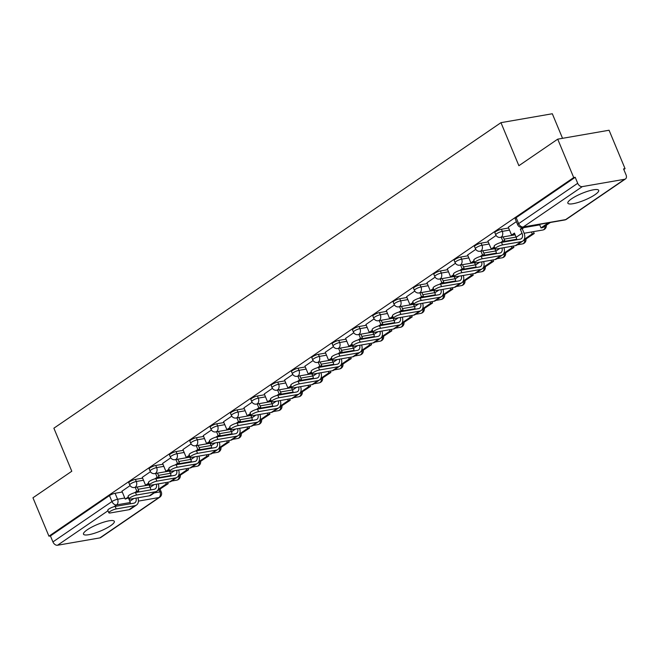 <?xml version="1.0" encoding="UTF-8"?>
<svg xmlns="http://www.w3.org/2000/svg" width="659" height="659" viewBox="0 0 659 659"><rect width="100%" height="100%" fill="white"/><g stroke="black" fill="none" stroke-linecap="round" stroke-linejoin="round"><path stroke-width="0.99" d="M142.616 478.129L135.416 479.381A4.284 0.931 157.4 0 0 129.815 481.68A4.284 0.931 157.4 0 0 128.851 482.808L129.741 484.933A4.284 0.931 -22.6 0 1 130.696 483.805A4.284 0.931 -22.6 0 1 136.298 481.498L143.497 480.254M162.946 464.233L155.746 465.485A4.284 0.931 157.4 0 0 150.145 467.783A4.284 0.931 157.4 0 0 149.189 468.911L150.071 471.037A4.284 0.931 -22.6 0 1 151.035 469.908A4.284 0.931 -22.6 0 1 156.636 467.61L163.827 466.358M183.284 450.336L176.085 451.588A4.284 0.931 157.4 0 0 170.483 453.886A4.284 0.931 157.4 0 0 169.52 455.015L170.409 457.14A4.284 0.931 -22.6 0 1 171.365 456.012A4.284 0.931 -22.6 0 1 176.966 453.713L184.166 452.461M203.615 436.439L196.415 437.691A4.284 0.931 157.4 0 0 190.813 439.99A4.284 0.931 157.4 0 0 189.858 441.118L190.739 443.243A4.284 0.931 -22.6 0 1 191.703 442.115A4.284 0.931 -22.6 0 1 197.296 439.817L204.496 438.564M223.945 422.543L216.753 423.795A4.284 0.931 157.4 0 0 211.152 426.093A4.284 0.931 157.4 0 0 210.188 427.221L211.069 429.347A4.284 0.931 -22.6 0 1 212.033 428.218A4.284 0.931 -22.6 0 1 217.635 425.92L224.834 424.668M244.283 408.646L237.083 409.898A4.284 0.931 157.4 0 0 231.482 412.196A4.284 0.931 157.4 0 0 230.526 413.325L231.408 415.45A4.284 0.931 -22.6 0 1 232.363 414.322A4.284 0.931 -22.6 0 1 237.965 412.023L245.164 410.771M264.613 394.749L257.422 396.001A4.284 0.931 157.4 0 0 251.82 398.308A4.284 0.931 157.4 0 0 250.857 399.428L251.738 401.553A4.284 0.931 -22.6 0 1 252.702 400.425A4.284 0.931 -22.6 0 1 258.303 398.127L265.503 396.875M284.952 380.853L277.752 382.105A4.284 0.931 157.4 0 0 272.151 384.411A4.284 0.931 157.4 0 0 271.195 385.531L272.076 387.657A4.284 0.931 -22.6 0 1 273.032 386.528A4.284 0.931 -22.6 0 1 278.633 384.23L285.833 382.978M305.282 366.956L298.082 368.208A4.284 0.931 157.4 0 0 292.489 370.515A4.284 0.931 157.4 0 0 291.525 371.635L292.407 373.76A4.284 0.931 -22.6 0 1 293.37 372.632A4.284 0.931 -22.6 0 1 298.972 370.333L306.171 369.081M325.62 353.067L318.421 354.311A4.284 0.931 157.4 0 0 312.819 356.618A4.284 0.931 157.4 0 0 311.855 357.738L312.745 359.863A4.284 0.931 -22.6 0 1 313.7 358.735A4.284 0.931 -22.6 0 1 319.302 356.437L326.502 355.185M345.95 339.171L338.751 340.415A4.284 0.931 157.4 0 0 333.149 342.721A4.284 0.931 157.4 0 0 332.194 343.841L333.075 345.967A4.284 0.931 -22.6 0 1 334.039 344.838A4.284 0.931 -22.6 0 1 339.64 342.54L346.832 341.288M366.289 325.274L359.089 326.518A4.284 0.931 157.4 0 0 353.488 328.825A4.284 0.931 157.4 0 0 352.524 329.945L353.413 332.07A4.284 0.931 -22.6 0 1 354.369 330.95A4.284 0.931 -22.6 0 1 359.971 328.643L367.17 327.391M386.619 311.377L379.419 312.621A4.284 0.931 157.4 0 0 373.818 314.928A4.284 0.931 157.4 0 0 372.862 316.056L373.744 318.173A4.284 0.931 -22.6 0 1 374.707 317.053A4.284 0.931 -22.6 0 1 380.309 314.747L387.5 313.495M406.957 297.481L399.758 298.733A4.284 0.931 157.4 0 0 394.156 301.031A4.284 0.931 157.4 0 0 393.192 302.16L394.082 304.277A4.284 0.931 -22.6 0 1 395.038 303.156A4.284 0.931 -22.6 0 1 400.639 300.85L407.839 299.598M427.287 283.584L420.088 284.836A4.284 0.931 157.4 0 0 414.486 287.135A4.284 0.931 157.4 0 0 413.531 288.263L414.412 290.38A4.284 0.931 -22.6 0 1 415.376 289.26A4.284 0.931 -22.6 0 1 420.977 286.953L428.169 285.709M447.618 269.688L440.426 270.94A4.284 0.931 157.4 0 0 434.825 273.238A4.284 0.931 157.4 0 0 433.861 274.366L434.751 276.483A4.284 0.931 -22.6 0 1 435.706 275.363A4.284 0.931 -22.6 0 1 441.308 273.057L448.507 271.813M467.956 255.791L460.756 257.043A4.284 0.931 157.4 0 0 455.155 259.341A4.284 0.931 157.4 0 0 454.199 260.47L455.081 262.587A4.284 0.931 -22.6 0 1 456.036 261.466A4.284 0.931 -22.6 0 1 461.638 259.16L468.837 257.916M488.286 241.894L481.095 243.146A4.284 0.931 157.4 0 0 475.493 245.445A4.284 0.931 157.4 0 0 474.529 246.573L475.411 248.698A4.284 0.931 -22.6 0 1 476.375 247.57A4.284 0.931 -22.6 0 1 481.976 245.263L489.176 244.019M508.624 227.998L501.425 229.25A4.284 0.931 157.4 0 0 495.823 231.548A4.284 0.931 157.4 0 0 494.868 232.676L495.749 234.802A4.284 0.931 -22.6 0 1 496.705 233.673A4.284 0.931 -22.6 0 1 502.306 231.375L509.506 230.123M594.953 194.726A16.706 3.625 157.4 0 0 598.693 190.336A16.706 3.625 157.4 0 0 588.042 191.159A16.706 3.625 157.4 0 0 571.6 198.779A16.706 3.625 157.4 0 0 567.852 203.17A16.706 3.625 157.4 0 0 578.503 202.346A16.706 3.625 157.4 0 0 594.953 194.726M110.588 525.742A16.706 3.625 157.4 0 0 114.328 521.343A16.706 3.625 157.4 0 0 103.677 522.167A16.706 3.625 157.4 0 0 87.235 529.795A16.706 3.625 157.4 0 0 83.487 534.185A16.706 3.625 157.4 0 0 94.138 533.362A16.706 3.625 157.4 0 0 110.588 525.742M623.809 169.495L625.053 168.646L623.562 168.902L626.05 174.882A4.284 2.891 55.7 0 1 625.473 178.943A4.284 2.891 55.7 0 1 624.666 179.264L582.292 186.621L523.246 226.976L565.62 219.62L624.666 179.264M562.539 138.316L552.316 113.752L500.964 122.665L518.88 165.706L557.72 139.156L573.709 177.559L48.939 536.187L32.95 497.784L71.79 471.243L53.881 428.202L500.964 122.665M557.72 139.156L609.073 130.243L625.053 168.646M99.888 537.892L158.934 497.545A4.284 2.891 55.7 0 0 159.75 497.216L100.703 537.571A4.284 2.891 -124.3 0 1 99.888 537.892L57.522 545.248A4.284 2.891 -124.3 0 1 52.926 541.912L50.43 535.932L109.476 495.576A4.284 0.931 -22.6 0 1 115.078 493.278L122.277 492.026M138.118 489.275L150.071 487.199M50.43 535.932L48.939 536.187M575.208 177.304L516.162 217.651A4.284 0.931 157.4 0 0 515.198 218.78L517.686 224.76A4.284 0.931 -22.6 0 1 518.649 223.64L577.696 183.284L575.208 177.304L573.709 177.559M577.696 183.284A4.284 2.891 55.7 0 0 582.292 186.621M516.384 221.622L508.287 227.19M496.103 235.477L487.874 241.103L491.235 248.97L494.102 247.01L495.832 251.161A5.783 3.905 -124.3 0 1 496.375 253.666M475.773 249.374L467.618 254.984M455.435 263.271L447.288 268.88M435.105 277.167L426.95 282.777M414.766 291.064L406.619 296.674M394.436 304.96L386.281 310.57M374.106 318.857L365.951 324.467M353.768 332.754L345.613 338.364M333.438 346.65L325.282 352.26M313.099 360.547L304.952 366.157M292.769 374.444L284.54 380.062L287.892 387.929L290.767 385.976L292.489 390.12A5.783 3.905 -124.3 0 1 293.033 392.624M272.431 388.332L264.284 393.95M252.1 402.229L243.945 407.847M231.762 416.126L223.533 421.752L226.894 429.619L229.76 427.658L231.49 431.81A5.783 3.905 -124.3 0 1 232.034 434.314M211.432 430.022L203.277 435.632M191.094 443.919L182.947 449.529M170.763 457.816L162.608 463.425M150.425 471.712L142.278 477.322M158.457 475.378L170.409 473.302M178.787 461.481L190.739 459.405M199.125 447.585L211.069 445.509M219.455 433.688L231.408 431.612M239.794 419.791L251.738 417.715M260.124 405.895L272.076 403.819M280.462 391.998L292.407 389.922M300.792 378.101L312.745 376.025M321.122 364.205L333.075 362.137M341.461 350.316L353.413 348.24M361.791 336.419L373.744 334.344M382.129 322.523L394.082 320.447M402.46 308.626L414.412 306.55M422.798 294.73L434.742 292.654M443.128 280.833L455.081 278.757M463.466 266.936L475.411 264.86M483.797 253.04L495.749 250.964M504.135 239.143L516.079 237.067M130.095 485.609L121.94 491.219M495.181 248.773L494.135 246.26A4.819 1.046 -22.6 0 1 496.556 244.201A4.819 1.046 -22.6 0 1 501.515 242.405L502.562 244.917A4.819 1.046 157.4 0 0 497.594 246.713A4.819 1.046 157.4 0 0 495.181 248.773A4.819 1.046 157.4 0 0 496.697 248.921L515.338 245.683A8.567 5.791 55.7 0 0 516.953 245.041L522.818 241.029A8.567 5.791 55.7 0 0 523.979 232.915L522.249 228.772L525.017 226.877M508.278 227.166L511.565 235.074L514.761 233.887M511.565 235.074L514.44 233.113L516.162 237.265A5.783 3.905 -124.3 0 1 516.705 239.769M522.249 228.772L520.305 229.11L522.027 233.253A5.783 3.905 -124.3 0 1 521.253 238.731A5.783 3.905 -124.3 0 1 520.157 239.168L501.515 242.405M520.305 229.11L523.065 227.215M539.532 224.357L541.006 227.89L542.95 227.553L550.389 222.47M541.006 227.89L548.445 222.808M502.562 244.917L521.203 241.68A8.567 5.791 55.7 0 0 522.818 241.029M474.851 262.669L473.805 260.157A4.819 1.046 -22.6 0 1 476.218 258.097A4.819 1.046 -22.6 0 1 481.185 256.302L482.231 258.806A4.819 1.046 157.4 0 0 477.264 260.61A4.819 1.046 157.4 0 0 474.851 262.669A4.819 1.046 157.4 0 0 476.366 262.817L495 259.58A8.567 5.791 55.7 0 0 496.622 258.938L502.488 254.926A8.567 5.791 55.7 0 0 503.954 247.66M491.235 248.97L494.423 247.784M500.502 242.636L502.833 241.046L504.786 240.708L503.196 236.894M501.252 237.232L502.833 241.046M522.06 241.548L534.218 233.525L533.436 231.638M524.226 239.357L532.274 233.863L534.218 233.525M531.492 231.976L532.274 233.863M502.562 242.224L504.786 240.708M501.993 248.006A5.783 3.905 -124.3 0 1 500.914 252.628A5.783 3.905 -124.3 0 1 499.819 253.064L481.185 256.302M482.231 258.806L500.865 255.577A8.567 5.791 55.7 0 0 502.488 254.926M454.512 276.566L453.466 274.053A4.819 1.046 -22.6 0 1 455.888 271.994A4.819 1.046 -22.6 0 1 460.847 270.198L461.893 272.702A4.819 1.046 157.4 0 0 456.926 274.506A4.819 1.046 157.4 0 0 454.512 276.566A4.819 1.046 157.4 0 0 456.028 276.714L474.669 273.477A8.567 5.791 55.7 0 0 476.284 272.826L482.149 268.823A8.567 5.791 55.7 0 0 483.624 261.557M467.61 254.951L470.905 262.867L474.093 261.681M470.905 262.867L473.772 260.906L475.493 265.058A5.783 3.905 -124.3 0 1 476.037 267.562M480.172 256.532L482.503 254.942L484.447 254.605L482.858 250.791M480.913 251.128L482.503 254.942M501.73 255.445L513.888 247.422L513.312 246.038M503.888 253.254L511.936 247.759L513.888 247.422M511.368 246.375L511.936 247.759M482.223 256.12L484.447 254.605M481.655 261.895A5.783 3.905 -124.3 0 1 480.584 266.524A5.783 3.905 -124.3 0 1 479.488 266.961L460.847 270.198M461.893 272.702L480.535 269.465A8.567 5.791 55.7 0 0 482.149 268.823M434.182 290.454L433.136 287.95A4.819 1.046 -22.6 0 1 435.55 285.891A4.819 1.046 -22.6 0 1 440.517 284.095L441.563 286.599A4.819 1.046 157.4 0 0 436.596 288.403A4.819 1.046 157.4 0 0 434.182 290.454A4.819 1.046 157.4 0 0 435.698 290.611L454.331 287.373A8.567 5.791 55.7 0 0 455.954 286.723L461.819 282.719A8.567 5.791 55.7 0 0 463.285 275.454M447.272 268.847L450.567 276.764L453.754 275.577M450.567 276.764L453.433 274.803L455.163 278.955A5.783 3.905 -124.3 0 1 455.707 281.459M459.834 270.429L462.165 268.831L464.117 268.493L462.527 264.687M460.583 265.025L462.165 268.831M481.391 269.342L493.55 261.318L492.973 259.934M483.558 267.15L491.606 261.656L493.55 261.318M491.029 260.272L491.606 261.656M461.893 270.017L464.117 268.493M461.325 275.791A5.783 3.905 -124.3 0 1 460.246 280.421A5.783 3.905 -124.3 0 1 459.158 280.858L440.517 284.095M441.563 286.599L460.196 283.362A8.567 5.791 55.7 0 0 461.819 282.719M413.844 304.351L412.798 301.847A4.819 1.046 -22.6 0 1 415.219 299.787A4.819 1.046 -22.6 0 1 420.178 297.992L421.225 300.496A4.819 1.046 157.4 0 0 416.266 302.3A4.819 1.046 157.4 0 0 413.844 304.351A4.819 1.046 157.4 0 0 415.359 304.507L434.001 301.27A8.567 5.791 55.7 0 0 435.615 300.619L441.481 296.616A8.567 5.791 55.7 0 0 442.955 289.35M426.941 282.744L430.236 290.66L433.424 289.474M430.236 290.66L433.103 288.7L434.825 292.851A5.783 3.905 -124.3 0 1 435.377 295.347M439.504 284.326L441.835 282.727L443.779 282.39L442.197 278.584M440.245 278.922L441.835 282.727M461.061 283.238L473.22 275.215L472.643 273.831M463.219 281.047L471.267 275.553L473.22 275.215M470.699 274.169L471.267 275.553M441.555 283.914L443.779 282.39M440.995 289.688A5.783 3.905 -124.3 0 1 439.915 294.318A5.783 3.905 -124.3 0 1 438.82 294.754L420.178 297.992M421.225 300.496L439.866 297.258A8.567 5.791 55.7 0 0 441.481 296.616M393.514 318.248L392.467 315.743A4.819 1.046 -22.6 0 1 394.881 313.684A4.819 1.046 -22.6 0 1 399.848 311.888L400.894 314.392A4.819 1.046 157.4 0 0 395.927 316.196A4.819 1.046 157.4 0 0 393.514 318.248A4.819 1.046 157.4 0 0 395.029 318.404L413.663 315.167A8.567 5.791 55.7 0 0 415.285 314.516L421.15 310.513A8.567 5.791 55.7 0 0 422.617 303.247M406.603 296.641L409.898 304.557L413.086 303.371M409.898 304.557L412.765 302.596L414.495 306.748A5.783 3.905 -124.3 0 1 415.038 309.244M419.165 298.222L421.496 296.624L423.449 296.286L421.859 292.481M419.915 292.818L421.496 296.624M440.723 297.135L452.881 289.103L452.305 287.728M442.889 294.944L450.937 289.449L452.881 289.103M450.361 288.065L450.937 289.449M421.225 297.81L423.449 296.286M420.656 303.585A5.783 3.905 -124.3 0 1 419.577 308.214A5.783 3.905 -124.3 0 1 418.49 308.651L399.848 311.888M400.894 314.392L419.528 311.155A8.567 5.791 55.7 0 0 421.15 310.513M373.175 332.144L372.137 329.64A4.819 1.046 -22.6 0 1 374.551 327.581A4.819 1.046 -22.6 0 1 379.518 325.785L380.556 328.289A4.819 1.046 157.4 0 0 375.597 330.093A4.819 1.046 157.4 0 0 373.175 332.144A4.819 1.046 157.4 0 0 374.691 332.301L393.332 329.063A8.567 5.791 55.7 0 0 394.947 328.413L400.82 324.409A8.567 5.791 55.7 0 0 402.287 317.144M386.273 310.537L389.568 318.454L392.756 317.267M389.568 318.454L392.434 316.493L394.156 320.645A5.783 3.905 -124.3 0 1 394.708 323.141M398.835 312.119L401.166 310.521L403.11 310.183L401.529 306.377M399.576 306.715L401.166 310.521M420.393 311.032L432.551 303L431.974 301.624M422.559 308.84L430.607 303.338L432.551 303M430.03 301.962L430.607 303.338M400.886 311.707L403.11 310.183M400.326 317.481A5.783 3.905 -124.3 0 1 399.247 322.111A5.783 3.905 -124.3 0 1 398.151 322.548L379.518 325.785M380.556 328.289L399.197 325.052A8.567 5.791 55.7 0 0 400.82 324.409M352.845 346.041L351.799 343.537A4.819 1.046 -22.6 0 1 354.212 341.477A4.819 1.046 -22.6 0 1 359.18 339.682L360.226 342.186A4.819 1.046 157.4 0 0 355.259 343.99A4.819 1.046 157.4 0 0 352.845 346.041A4.819 1.046 157.4 0 0 354.361 346.197L372.994 342.96A8.567 5.791 55.7 0 0 374.617 342.309L380.482 338.306A8.567 5.791 55.7 0 0 381.956 331.04M365.934 324.434L369.229 332.35L372.417 331.164M369.229 332.35L372.096 330.39L373.826 334.533A5.783 3.905 -124.3 0 1 374.37 337.037M378.497 326.016L380.836 324.417L382.78 324.08L381.19 320.274M379.246 320.612L380.836 324.417M400.054 324.928L412.213 316.897L411.636 315.521M402.221 322.737L410.269 317.234L412.213 316.897M409.692 315.859L410.269 317.234M380.556 325.604L382.78 324.08M379.988 331.378A5.783 3.905 -124.3 0 1 378.909 336.008A5.783 3.905 -124.3 0 1 377.821 336.444L359.18 339.682M360.226 342.186L378.859 338.948A8.567 5.791 55.7 0 0 380.482 338.306M332.507 359.938L331.469 357.433A4.819 1.046 -22.6 0 1 333.882 355.374A4.819 1.046 -22.6 0 1 338.85 353.578L339.887 356.082A4.819 1.046 157.4 0 0 334.929 357.886A4.819 1.046 157.4 0 0 332.507 359.938A4.819 1.046 157.4 0 0 334.022 360.094L352.664 356.857A8.567 5.791 55.7 0 0 354.287 356.206L360.152 352.194A8.567 5.791 55.7 0 0 361.618 344.937M345.604 338.331L348.899 346.247L352.087 345.052M348.899 346.247L351.766 344.286L353.496 348.43A5.783 3.905 -124.3 0 1 354.04 350.934M358.166 339.912L360.498 338.314L362.442 337.976L360.86 334.162M358.908 334.5L360.498 338.314M379.724 338.817L391.883 330.793L391.306 329.418M381.891 336.634L389.939 331.131L391.883 330.793M389.362 329.755L389.939 331.131M360.218 339.5L362.442 337.976M359.657 345.275A5.783 3.905 -124.3 0 1 358.578 349.896A5.783 3.905 -124.3 0 1 357.483 350.341L338.85 353.578M339.887 356.082L358.529 352.845A8.567 5.791 55.7 0 0 360.152 352.194M312.177 373.834L311.13 371.33A4.819 1.046 -22.6 0 1 313.552 369.271A4.819 1.046 -22.6 0 1 318.511 367.467L319.557 369.979A4.819 1.046 157.4 0 0 314.59 371.775A4.819 1.046 157.4 0 0 312.177 373.834A4.819 1.046 157.4 0 0 313.692 373.991L332.325 370.753A8.567 5.791 55.7 0 0 333.948 370.103L339.813 366.091A8.567 5.791 55.7 0 0 341.288 358.834M325.266 352.227L328.561 360.143L331.749 358.949M328.561 360.143L331.428 358.183L333.157 362.326A5.783 3.905 -124.3 0 1 333.701 364.831M337.836 353.809L340.168 352.211L342.112 351.873L340.522 348.059M338.578 348.397L340.168 352.211M359.394 352.713L371.544 344.69L370.976 343.306M361.552 350.53L369.6 345.028L371.544 344.69M369.024 343.652L369.6 345.028M339.887 353.397L342.112 351.873M339.319 359.171A5.783 3.905 -124.3 0 1 338.24 363.793A5.783 3.905 -124.3 0 1 337.153 364.229L318.511 367.467M319.557 369.979L338.199 366.742A8.567 5.791 55.7 0 0 339.813 366.091M291.838 387.731L290.8 385.218A4.819 1.046 -22.6 0 1 293.214 383.167A4.819 1.046 -22.6 0 1 298.181 381.363L299.219 383.876A4.819 1.046 157.4 0 0 294.26 385.672A4.819 1.046 157.4 0 0 291.838 387.731A4.819 1.046 157.4 0 0 293.354 387.887L311.995 384.65A8.567 5.791 55.7 0 0 313.618 383.999L319.483 379.988A8.567 5.791 55.7 0 0 320.949 372.73M304.936 366.124L308.231 374.032L311.419 372.846M308.231 374.032L311.097 372.08L312.827 376.223A5.783 3.905 -124.3 0 1 313.371 378.727M317.498 367.706L319.829 366.107L321.773 365.77L320.192 361.956M318.248 362.293L319.829 366.107M339.055 366.61L351.214 358.587L350.637 357.203M341.222 364.427L349.27 358.924L351.214 358.587M348.693 357.54L349.27 358.924M319.549 367.294L321.773 365.77M318.989 373.068A5.783 3.905 -124.3 0 1 317.91 377.689A5.783 3.905 -124.3 0 1 316.814 378.126L298.181 381.363M299.219 383.876L317.86 380.638A8.567 5.791 55.7 0 0 319.483 379.988M271.508 401.628L270.462 399.115A4.819 1.046 -22.6 0 1 272.884 397.064A4.819 1.046 -22.6 0 1 277.843 395.26L278.889 397.772A4.819 1.046 157.4 0 0 273.922 399.568A4.819 1.046 157.4 0 0 271.508 401.628A4.819 1.046 157.4 0 0 273.024 401.784L291.665 398.547A8.567 5.791 55.7 0 0 293.28 397.896L299.145 393.884A8.567 5.791 55.7 0 0 300.619 386.627M287.892 387.929L291.089 386.742M297.168 381.594L299.499 380.004L301.443 379.666L299.853 375.852M297.909 376.19L299.499 380.004M318.725 380.507L330.876 372.483L330.307 371.099M320.884 378.324L328.932 372.821L330.876 372.483M328.355 371.437L328.932 372.821M299.219 381.182L301.443 379.666M298.651 386.965A5.783 3.905 -124.3 0 1 297.58 391.586A5.783 3.905 -124.3 0 1 296.484 392.023L277.843 395.26M278.889 397.772L297.53 394.535A8.567 5.791 55.7 0 0 299.145 393.884M251.178 415.524L250.132 413.012A4.819 1.046 -22.6 0 1 252.545 410.961A4.819 1.046 -22.6 0 1 257.512 409.157L258.559 411.669A4.819 1.046 157.4 0 0 253.591 413.465A4.819 1.046 157.4 0 0 251.178 415.524A4.819 1.046 157.4 0 0 252.694 415.672L271.327 412.435A8.567 5.791 55.7 0 0 272.95 411.793L278.815 407.781A8.567 5.791 55.7 0 0 280.281 400.515M264.267 393.917L267.562 401.825L270.75 400.639M267.562 401.825L270.429 399.865L272.159 404.016A5.783 3.905 -124.3 0 1 272.702 406.521M276.829 395.491L279.161 393.901L281.105 393.563L279.523 389.749M277.579 390.087L279.161 393.901M298.387 394.403L310.546 386.38L309.969 384.996M300.553 392.22L308.601 386.718L310.546 386.38M308.025 385.334L308.601 386.718M278.889 395.079L281.105 393.563M278.32 400.861A5.783 3.905 -124.3 0 1 277.241 405.483A5.783 3.905 -124.3 0 1 276.146 405.919L257.512 409.157M258.559 411.669L277.192 408.432A8.567 5.791 55.7 0 0 278.815 407.781M230.839 429.421L229.793 426.908A4.819 1.046 -22.6 0 1 232.215 424.857A4.819 1.046 -22.6 0 1 237.174 423.053L238.22 425.566A4.819 1.046 157.4 0 0 233.253 427.361A4.819 1.046 157.4 0 0 230.839 429.421A4.819 1.046 157.4 0 0 232.355 429.569L250.997 426.332A8.567 5.791 55.7 0 0 252.611 425.689L258.476 421.678A8.567 5.791 55.7 0 0 259.951 414.412M243.937 407.814L247.224 415.722L250.42 414.536M247.224 415.722L250.099 413.761L251.82 417.913A5.783 3.905 -124.3 0 1 252.364 420.417M256.499 409.387L258.83 407.797L260.775 407.46L259.185 403.646M257.241 403.983L258.83 407.797M278.057 408.3L290.215 400.277L289.639 398.893M280.215 406.117L288.263 400.614L290.215 400.277M287.686 399.23L288.263 400.614M258.55 408.975L260.775 407.46M257.982 414.758A5.783 3.905 -124.3 0 1 256.911 419.379A5.783 3.905 -124.3 0 1 255.816 419.816L237.174 423.053M238.22 425.566L256.862 422.328A8.567 5.791 55.7 0 0 258.476 421.678M210.509 443.318L209.463 440.805A4.819 1.046 -22.6 0 1 211.877 438.754A4.819 1.046 -22.6 0 1 216.844 436.95L217.89 439.462A4.819 1.046 157.4 0 0 212.923 441.258A4.819 1.046 157.4 0 0 210.509 443.318A4.819 1.046 157.4 0 0 212.025 443.466L230.658 440.228A8.567 5.791 55.7 0 0 232.281 439.586L238.146 435.574A8.567 5.791 55.7 0 0 239.612 428.309M226.894 429.619L230.082 428.432M236.161 423.284L238.492 421.694L240.444 421.356L238.855 417.542M236.911 417.88L238.492 421.694M257.718 422.197L269.877 414.173L269.3 412.789M259.885 420.014L267.933 414.511L269.877 414.173M267.356 413.127L267.933 414.511M238.22 422.872L240.444 421.356M237.652 428.655A5.783 3.905 -124.3 0 1 236.573 433.276A5.783 3.905 -124.3 0 1 235.477 433.713L216.844 436.95M217.89 439.462L236.523 436.225A8.567 5.791 55.7 0 0 238.146 435.574M190.171 457.214L189.125 454.702A4.819 1.046 -22.6 0 1 191.547 452.651A4.819 1.046 -22.6 0 1 196.506 450.847L197.552 453.359A4.819 1.046 157.4 0 0 192.593 455.155A4.819 1.046 157.4 0 0 190.171 457.214A4.819 1.046 157.4 0 0 191.687 457.362L210.328 454.125A8.567 5.791 55.7 0 0 211.943 453.483L217.808 449.471A8.567 5.791 55.7 0 0 219.282 442.205M203.269 435.607L206.564 443.515L209.751 442.329M206.564 443.515L209.43 441.555L211.152 445.706A5.783 3.905 -124.3 0 1 211.696 448.211M215.831 437.181L218.162 435.591L220.106 435.253L218.516 431.439M216.572 431.777L218.162 435.591M237.388 436.093L249.547 428.07L248.97 426.686M239.547 433.91L247.595 428.408L249.547 428.07M247.026 427.024L247.595 428.408M217.882 436.769L220.106 435.253M217.313 442.551A5.783 3.905 -124.3 0 1 216.243 447.173A5.783 3.905 -124.3 0 1 215.147 447.609L196.506 450.847M197.552 453.359L216.193 450.122A8.567 5.791 55.7 0 0 217.808 449.471M169.841 471.111L168.795 468.598A4.819 1.046 -22.6 0 1 171.208 466.539A4.819 1.046 -22.6 0 1 176.175 464.743L177.222 467.256A4.819 1.046 157.4 0 0 172.254 469.051A4.819 1.046 157.4 0 0 169.841 471.111A4.819 1.046 157.4 0 0 171.356 471.259L189.99 468.022A8.567 5.791 55.7 0 0 191.612 467.379L197.478 463.368A8.567 5.791 55.7 0 0 198.944 456.102M182.93 449.504L186.225 457.412L189.413 456.226M186.225 457.412L189.092 455.451L190.822 459.603A5.783 3.905 -124.3 0 1 191.365 462.107M195.492 451.077L197.824 449.487L199.776 449.15L198.186 445.336M196.242 445.673L197.824 449.487M217.05 449.99L229.208 441.967L228.632 440.583M219.216 447.807L227.264 442.304L229.208 441.967M226.688 440.92L227.264 442.304M197.552 450.665L199.776 449.15M196.983 456.448A5.783 3.905 -124.3 0 1 195.904 461.069A5.783 3.905 -124.3 0 1 194.817 461.506L176.175 464.743M177.222 467.256L195.855 464.018A8.567 5.791 55.7 0 0 197.478 463.368M149.502 485.008L148.456 482.495A4.819 1.046 -22.6 0 1 150.878 480.436A4.819 1.046 -22.6 0 1 155.837 478.64L156.883 481.152A4.819 1.046 157.4 0 0 151.924 482.948A4.819 1.046 157.4 0 0 149.502 485.008A4.819 1.046 157.4 0 0 151.018 485.156L169.66 481.918A8.567 5.791 55.7 0 0 171.274 481.276L177.139 477.264A8.567 5.791 55.7 0 0 178.614 469.999M162.6 463.401L165.895 471.309L169.083 470.122M165.895 471.309L168.762 469.348L170.483 473.5A5.783 3.905 -124.3 0 1 171.035 476.004M175.162 464.974L177.493 463.384L179.437 463.046L177.856 459.232M175.904 459.57L177.493 463.384M196.72 463.887L208.878 455.863L208.302 454.479M198.886 461.695L206.926 456.201L208.878 455.863M206.358 454.817L206.926 456.201M177.213 464.562L179.437 463.046M176.653 470.345A5.783 3.905 -124.3 0 1 175.574 474.966A5.783 3.905 -124.3 0 1 174.478 475.403L155.837 478.64M156.883 481.152L175.525 477.915A8.567 5.791 55.7 0 0 177.139 477.264M129.172 498.904L128.126 496.392A4.819 1.046 -22.6 0 1 130.54 494.332A4.819 1.046 -22.6 0 1 135.507 492.537L136.553 495.041A4.819 1.046 157.4 0 0 131.586 496.845A4.819 1.046 157.4 0 0 129.172 498.904A4.819 1.046 157.4 0 0 130.688 499.052L149.321 495.815A8.567 5.791 55.7 0 0 150.944 495.173L156.809 491.161A8.567 5.791 55.7 0 0 158.275 483.895M142.262 477.289L145.557 485.205L148.745 484.019M145.557 485.205L148.423 483.245L150.153 487.396A5.783 3.905 -124.3 0 1 150.697 489.901M154.824 478.871L157.155 477.281L159.107 476.943L157.517 473.129M155.573 473.467L157.155 477.281M176.381 477.783L188.54 469.76L187.963 468.376M178.548 475.592L186.596 470.098L188.54 469.76M186.019 468.714L186.596 470.098M156.883 478.459L159.107 476.943M156.315 484.241A5.783 3.905 -124.3 0 1 155.236 488.863A5.783 3.905 -124.3 0 1 154.148 489.299L135.507 492.537M136.553 495.041L155.186 491.812A8.567 5.791 55.7 0 0 156.809 491.161M108.834 512.801L107.796 510.288A4.819 1.046 -22.6 0 1 110.21 508.229A4.819 1.046 -22.6 0 1 115.177 506.433L116.215 508.937A4.819 1.046 157.4 0 0 111.256 510.741A4.819 1.046 157.4 0 0 108.834 512.801A4.819 1.046 157.4 0 0 110.35 512.949L128.991 509.712A8.567 5.791 55.7 0 0 130.614 509.061L136.479 505.058A8.567 5.791 55.7 0 0 137.945 497.792M121.931 491.186L125.226 499.102L128.414 497.916M125.226 499.102L128.093 497.141L129.823 501.293A5.783 3.905 -124.3 0 1 130.367 503.797M134.494 492.767L136.825 491.177L138.769 490.84L137.187 487.026M135.235 487.363L136.825 491.177M156.051 491.68L168.21 483.657L167.633 482.273M158.218 489.489L166.266 483.994L168.21 483.657M165.689 482.61L166.266 483.994M136.545 492.355L138.769 490.84M135.985 498.13A5.783 3.905 -124.3 0 1 134.906 502.759A5.783 3.905 -124.3 0 1 133.81 503.196L115.177 506.433M116.215 508.937L134.856 505.7A8.567 5.791 55.7 0 0 136.479 505.058M135.416 479.381L136.298 481.498A4.284 3.015 80.1 0 1 135.301 487.141A4.284 3.015 -99.9 0 1 134.428 487.503L149.132 484.95M155.746 465.485L156.636 467.61A4.284 3.015 80.1 0 1 155.631 473.244A4.284 3.015 -99.9 0 1 154.758 473.607L169.47 471.053M176.085 451.588L176.966 453.713A4.284 3.015 80.1 0 1 175.969 459.348A4.284 3.015 -99.9 0 1 175.096 459.71L189.8 457.157M196.415 437.691L197.296 439.817A4.284 3.015 80.1 0 1 196.3 445.451A4.284 3.015 -99.9 0 1 195.426 445.814L210.139 443.26M216.753 423.795L217.635 425.92A4.284 3.015 80.1 0 1 216.638 431.563A4.284 3.015 -99.9 0 1 215.757 431.917L230.469 429.363M237.083 409.898L237.965 412.023A4.284 3.015 80.1 0 1 236.968 417.666A4.284 3.015 -99.9 0 1 236.095 418.02L250.807 415.467M257.422 396.001L258.303 398.127A4.284 3.015 80.1 0 1 257.298 403.769A4.284 3.015 -99.9 0 1 256.425 404.124L271.137 401.57M277.752 382.105L278.633 384.23A4.284 3.015 80.1 0 1 277.637 389.873A4.284 3.015 -99.9 0 1 276.764 390.227L291.476 387.673M298.082 368.208L298.972 370.333A4.284 3.015 80.1 0 1 297.967 375.976A4.284 3.015 -99.9 0 1 297.094 376.33L311.806 373.777M318.421 354.311L319.302 356.437A4.284 3.015 80.1 0 1 318.305 362.079A4.284 3.015 -99.9 0 1 317.432 362.442L332.136 359.88M338.751 340.415L339.64 342.54A4.284 3.015 80.1 0 1 338.635 348.183A4.284 3.015 -99.9 0 1 337.762 348.545L352.474 345.983M359.089 326.518L359.971 328.643A4.284 3.015 80.1 0 1 358.974 334.286A4.284 3.015 -99.9 0 1 358.101 334.648L372.805 332.095M379.419 312.621L380.309 314.747A4.284 3.015 80.1 0 1 379.304 320.389A4.284 3.015 -99.9 0 1 378.431 320.752L393.143 318.198M399.758 298.733L400.639 300.85A4.284 3.015 80.1 0 1 399.642 306.493A4.284 3.015 -99.9 0 1 398.769 306.855L413.473 304.301M420.088 284.836L420.977 286.953A4.284 3.015 80.1 0 1 419.972 292.596A4.284 3.015 -99.9 0 1 419.099 292.958L433.811 290.405M440.426 270.94L441.308 273.057A4.284 3.015 80.1 0 1 440.311 278.699A4.284 3.015 -99.9 0 1 439.429 279.062L454.142 276.508M460.756 257.043L461.638 259.16A4.284 3.015 80.1 0 1 460.641 264.803A4.284 3.015 -99.9 0 1 459.768 265.165L474.48 262.611M481.095 243.146L481.976 245.263A4.284 3.015 80.1 0 1 480.971 250.906A4.284 3.015 -99.9 0 1 480.098 251.268L494.81 248.715M501.425 229.25L502.306 231.375A4.284 3.015 80.1 0 1 501.31 237.009A4.284 3.015 -99.9 0 1 500.436 237.372L515.149 234.818M115.078 493.278L117.574 499.258L124.765 498.006M154.288 492.883L159.939 491.902A4.284 0.931 -22.6 0 1 161.282 492.034L160.104 489.192M159.099 489.884L159.939 491.902A4.284 3.015 -99.9 0 1 158.934 497.545L138.431 501.104M130.218 502.529L116.569 504.901L113.867 506.746M107.994 510.766L57.522 545.248M157.921 477.75L171.002 475.477M178.26 463.854L191.332 461.58M198.59 449.957L211.671 447.683M218.928 436.06L232.001 433.787M239.258 422.164L252.339 419.89M259.597 408.267L272.669 405.993M279.927 394.37L293.008 392.097M300.265 380.474L313.338 378.2M320.595 366.577L333.676 364.303M340.925 352.68L354.007 350.407M361.264 338.784L374.345 336.51M381.594 324.887L394.675 322.613M401.932 310.99L415.013 308.725M422.262 297.094L435.344 294.828M442.601 283.197L455.674 280.932M462.931 269.3L476.012 267.035M483.269 255.404L496.342 253.138M503.6 241.515L516.681 239.242M523.938 227.619L539.746 224.867M546.319 225.254A4.284 4.284 0 0 1 542.802 230.016A4.284 3.015 -99.9 0 0 543.675 229.653A4.284 3.015 -99.9 0 0 545.125 226.07M525.981 239.151A4.284 4.284 0 0 1 522.472 243.912A4.284 3.015 -99.9 0 0 523.345 243.55A4.284 3.015 -99.9 0 0 524.795 239.967M505.651 253.048A4.284 4.284 0 0 1 502.133 257.809A4.284 3.015 -99.9 0 0 503.006 257.447A4.284 3.015 -99.9 0 0 504.456 253.863M485.312 266.944A4.284 4.284 0 0 1 481.803 271.706A4.284 3.015 -99.9 0 0 482.676 271.343A4.284 3.015 -99.9 0 0 484.126 267.76M464.982 280.841A4.284 4.284 0 0 1 461.465 285.602A4.284 3.015 -99.9 0 0 462.338 285.24A4.284 3.015 -99.9 0 0 463.788 281.657M444.644 294.738A4.284 4.284 0 0 1 441.135 299.499A4.284 3.015 -99.9 0 0 442.008 299.137A4.284 3.015 -99.9 0 0 443.458 295.553M424.314 308.634A4.284 4.284 0 0 1 420.796 313.387A4.284 3.015 -99.9 0 0 421.669 313.033A4.284 3.015 -99.9 0 0 423.119 309.442M403.983 322.531A4.284 4.284 0 0 1 400.466 327.284A4.284 3.015 -99.9 0 0 401.339 326.93A4.284 3.015 -99.9 0 0 402.789 323.338M383.645 336.428A4.284 4.284 0 0 1 380.128 341.181A4.284 3.015 -99.9 0 0 381.001 340.827A4.284 3.015 -99.9 0 0 382.459 337.235M363.315 350.316A4.284 4.284 0 0 1 359.798 355.077A4.284 3.015 -99.9 0 0 360.671 354.723A4.284 3.015 -99.9 0 0 362.12 351.132M342.977 364.213A4.284 4.284 0 0 1 339.459 368.974A4.284 3.015 -99.9 0 0 340.332 368.62A4.284 3.015 -99.9 0 0 341.79 365.028M322.646 378.109A4.284 4.284 0 0 1 319.129 382.871A4.284 3.015 -99.9 0 0 320.002 382.517A4.284 3.015 -99.9 0 0 321.452 378.925M302.308 392.006A4.284 4.284 0 0 1 298.791 396.767A4.284 3.015 -99.9 0 0 299.672 396.405A4.284 3.015 -99.9 0 0 301.122 392.822M281.978 405.903A4.284 4.284 0 0 1 278.46 410.664A4.284 3.015 -99.9 0 0 279.334 410.302A4.284 3.015 -99.9 0 0 280.783 406.718M261.639 419.799A4.284 4.284 0 0 1 258.13 424.561A4.284 3.015 -99.9 0 0 259.003 424.198A4.284 3.015 -99.9 0 0 260.453 420.615M241.309 433.696A4.284 4.284 0 0 1 237.792 438.457A4.284 3.015 -99.9 0 0 238.665 438.095A4.284 3.015 -99.9 0 0 240.115 434.512M220.971 447.593A4.284 4.284 0 0 1 217.462 452.354A4.284 3.015 -99.9 0 0 218.335 451.992A4.284 3.015 -99.9 0 0 219.785 448.408M200.641 461.489A4.284 4.284 0 0 1 197.123 466.251A4.284 3.015 -99.9 0 0 197.997 465.888A4.284 3.015 -99.9 0 0 199.446 462.305M180.311 475.386A4.284 4.284 0 0 1 176.793 480.147A4.284 3.015 -99.9 0 0 177.666 479.785A4.284 3.015 -99.9 0 0 179.116 476.202M516.162 217.651L518.649 223.64A4.284 2.891 -124.3 0 0 523.246 226.976A4.284 3.015 80.1 0 1 522.373 227.339L564.738 219.974A4.284 4.284 0 0 0 566.427 219.29L625.473 178.943M109.476 495.576L111.972 501.557A4.284 0.931 -22.6 0 1 117.574 499.258A4.284 3.015 -99.9 0 1 116.569 504.901A4.284 2.891 -124.3 0 1 111.972 501.557L52.926 541.912M566.427 219.29A4.284 2.891 55.7 0 1 565.62 219.62A4.284 3.015 80.1 0 1 564.738 219.974M522.027 233.253L516.162 237.265M521.203 241.68L515.338 245.683M499.926 248.361L495.832 251.161M500.865 255.577L495 259.58M479.587 262.257L475.493 265.058M480.535 269.465L474.669 273.477M459.257 276.154L455.163 278.955M460.196 283.362L454.331 287.373M438.919 290.051L434.825 292.851M439.866 297.258L434.001 301.27M418.589 303.947L414.495 306.748M419.528 311.155L413.663 315.167M398.258 317.844L394.156 320.645M399.197 325.052L393.332 329.063M377.92 331.741L373.826 334.533M378.859 338.948L372.994 342.96M357.59 345.637L353.496 348.43M358.529 352.845L352.664 356.857M337.251 359.534L333.157 362.326M338.199 366.742L332.325 370.753M316.921 373.431L312.827 376.223M317.86 380.638L311.995 384.65M296.583 387.327L292.489 390.12M297.53 394.535L291.665 398.547M276.253 401.216L272.159 404.016M277.192 408.432L271.327 412.435M255.914 415.112L251.82 417.913M256.862 422.328L250.997 426.332M235.584 429.009L231.49 431.81M236.523 436.225L230.658 440.228M215.246 442.906L211.152 445.706M216.193 450.122L210.328 454.125M194.916 456.802L190.822 459.603M195.855 464.018L189.99 468.022M174.586 470.699L170.483 473.5M175.525 477.915L169.66 481.918M154.247 484.596L150.153 487.396M155.186 491.812L149.321 495.815M133.917 498.492L129.823 501.293M134.856 505.7L128.991 509.712M542.802 230.016L524.111 233.261M495.749 234.802A4.284 4.284 0 0 0 500.436 237.372M522.472 243.912L517.29 244.81M475.411 248.698A4.284 4.284 0 0 0 480.098 251.268M502.133 257.809L496.952 258.707M455.081 262.587A4.284 4.284 0 0 0 459.768 265.165M481.803 271.706L476.622 272.604M434.751 276.483A4.284 4.284 0 0 0 439.429 279.062M461.465 285.602L456.283 286.5M414.412 290.38A4.284 4.284 0 0 0 419.099 292.958M441.135 299.499L435.953 300.397M394.082 304.277A4.284 4.284 0 0 0 398.769 306.855M420.796 313.387L415.615 314.294M373.744 318.173A4.284 4.284 0 0 0 378.431 320.752M400.466 327.284L395.285 328.19M353.413 332.07A4.284 4.284 0 0 0 358.101 334.648M380.128 341.181L374.946 342.087M333.075 345.967A4.284 4.284 0 0 0 337.762 348.545M359.798 355.077L354.616 355.984M312.745 359.863A4.284 4.284 0 0 0 317.432 362.442M339.459 368.974L334.278 369.872M292.407 373.76A4.284 4.284 0 0 0 297.094 376.33M319.129 382.871L313.948 383.769M272.076 387.657A4.284 4.284 0 0 0 276.764 390.227M298.791 396.767L293.617 397.665M251.738 401.553A4.284 4.284 0 0 0 256.425 404.124M278.46 410.664L273.279 411.562M231.408 415.45A4.284 4.284 0 0 0 236.095 418.02M258.13 424.561L252.949 425.459M211.069 429.347A4.284 4.284 0 0 0 215.757 431.917M237.792 438.457L232.611 439.355M190.739 443.243A4.284 4.284 0 0 0 195.426 445.814M217.462 452.354L212.28 453.252M170.409 457.14A4.284 4.284 0 0 0 175.096 459.71M197.123 466.251L191.942 467.149M150.071 471.037A4.284 4.284 0 0 0 154.758 473.607M176.793 480.147L171.612 481.045M129.741 484.933A4.284 4.284 0 0 0 134.428 487.503M159.75 497.216A4.284 4.284 0 0 0 161.282 492.034M517.686 224.76A4.284 4.284 0 0 0 522.373 227.339"/></g></svg>
